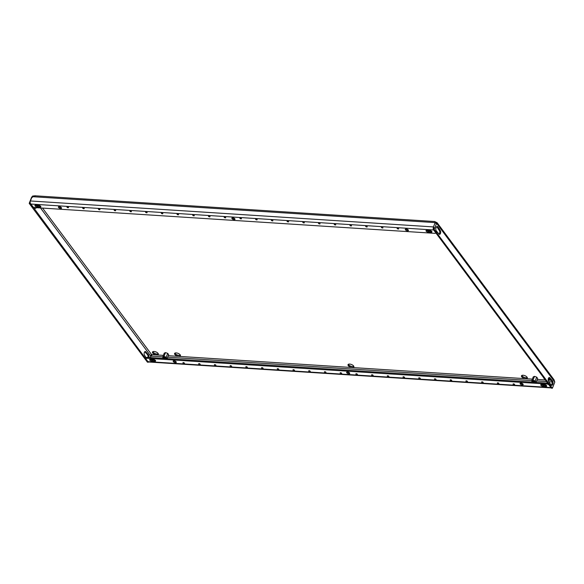 <?xml version="1.0" encoding="UTF-8"?>
<svg xmlns="http://www.w3.org/2000/svg" width="584" height="584" viewBox="0 0 584 584"><rect width="100%" height="100%" fill="white"/><g stroke="black" fill="none" stroke-linecap="round" stroke-linejoin="round"><path stroke-width="0.88" d="M434.905 378.804A0.832 0.372 21.4 0 1 435.715 379.089A0.832 0.372 21.4 0 1 436.014 379.564A0.832 0.372 21.4 0 1 435.584 379.717A0.832 0.372 21.4 0 1 434.773 379.425A0.832 0.372 21.4 0 1 434.474 378.958A0.832 0.372 21.4 0 1 434.905 378.804M419.181 377.79A0.832 0.372 21.4 0 1 419.998 378.074A0.832 0.372 21.4 0 1 420.298 378.549A0.832 0.372 21.4 0 1 419.867 378.702A0.832 0.372 21.4 0 1 419.049 378.417A0.832 0.372 21.4 0 1 418.75 377.943A0.832 0.372 21.4 0 1 419.181 377.79M466.346 380.826A0.832 0.372 21.4 0 1 467.163 381.111A0.832 0.372 21.4 0 1 467.463 381.586A0.832 0.372 21.4 0 1 467.025 381.739A0.832 0.372 21.4 0 1 466.214 381.454A0.832 0.372 21.4 0 1 465.915 380.98A0.832 0.372 21.4 0 1 466.346 380.826M450.622 379.812A0.832 0.372 21.4 0 1 451.439 380.104A0.832 0.372 21.4 0 1 451.739 380.571A0.832 0.372 21.4 0 1 451.308 380.724A0.832 0.372 21.4 0 1 450.49 380.439A0.832 0.372 21.4 0 1 450.191 379.965A0.832 0.372 21.4 0 1 450.622 379.812M372.023 374.753A0.832 0.372 21.4 0 1 372.833 375.037A0.832 0.372 21.4 0 1 373.132 375.512A0.832 0.372 21.4 0 1 372.702 375.665A0.832 0.372 21.4 0 1 371.884 375.381A0.832 0.372 21.4 0 1 371.585 374.906A0.832 0.372 21.4 0 1 372.023 374.753M356.298 373.738A0.832 0.372 21.4 0 1 357.116 374.03A0.832 0.372 21.4 0 1 357.415 374.497A0.832 0.372 21.4 0 1 356.977 374.651A0.832 0.372 21.4 0 1 356.167 374.366A0.832 0.372 21.4 0 1 355.868 373.891A0.832 0.372 21.4 0 1 356.298 373.738M403.464 376.775A0.832 0.372 21.4 0 1 404.274 377.067A0.832 0.372 21.4 0 1 404.573 377.534A0.832 0.372 21.4 0 1 404.143 377.687A0.832 0.372 21.4 0 1 403.325 377.403A0.832 0.372 21.4 0 1 403.026 376.928A0.832 0.372 21.4 0 1 403.464 376.775M387.739 375.767A0.832 0.372 21.4 0 1 388.557 376.052A0.832 0.372 21.4 0 1 388.856 376.527A0.832 0.372 21.4 0 1 388.418 376.68A0.832 0.372 21.4 0 1 387.608 376.388A0.832 0.372 21.4 0 1 387.309 375.921A0.832 0.372 21.4 0 1 387.739 375.767M513.511 383.863A0.832 0.372 21.4 0 1 514.321 384.148A0.832 0.372 21.4 0 1 514.621 384.622A0.832 0.372 21.4 0 1 514.19 384.776A0.832 0.372 21.4 0 1 513.372 384.491A0.832 0.372 21.4 0 1 513.073 384.016A0.832 0.372 21.4 0 1 513.511 383.863M482.07 381.841A0.832 0.372 21.4 0 1 482.88 382.126A0.832 0.372 21.4 0 1 483.18 382.6A0.832 0.372 21.4 0 1 482.749 382.754A0.832 0.372 21.4 0 1 481.931 382.462A0.832 0.372 21.4 0 1 481.632 381.994A0.832 0.372 21.4 0 1 482.07 381.841M497.787 382.849A0.832 0.372 21.4 0 1 498.605 383.141A0.832 0.372 21.4 0 1 498.904 383.608A0.832 0.372 21.4 0 1 498.466 383.761A0.832 0.372 21.4 0 1 497.656 383.476A0.832 0.372 21.4 0 1 497.356 383.002A0.832 0.372 21.4 0 1 497.787 382.849M334.661 224.044A0.832 0.372 21.4 0 1 335.471 224.336A0.832 0.372 21.4 0 1 335.771 224.803A0.832 0.372 21.4 0 1 335.34 224.957A0.832 0.372 21.4 0 1 334.522 224.672A0.832 0.372 21.4 0 1 334.223 224.198A0.832 0.372 21.4 0 1 334.661 224.044M318.937 223.03A0.832 0.372 21.4 0 1 319.755 223.322A0.832 0.372 21.4 0 1 320.054 223.796A0.832 0.372 21.4 0 1 319.616 223.949A0.832 0.372 21.4 0 1 318.806 223.657A0.832 0.372 21.4 0 1 318.506 223.183A0.832 0.372 21.4 0 1 318.937 223.03M366.102 226.066A0.832 0.372 21.4 0 1 366.913 226.358A0.832 0.372 21.4 0 1 367.212 226.833A0.832 0.372 21.4 0 1 366.781 226.986A0.832 0.372 21.4 0 1 365.964 226.694A0.832 0.372 21.4 0 1 365.664 226.22A0.832 0.372 21.4 0 1 366.102 226.066M350.378 225.059A0.832 0.372 21.4 0 1 351.196 225.344A0.832 0.372 21.4 0 1 351.495 225.818A0.832 0.372 21.4 0 1 351.057 225.971A0.832 0.372 21.4 0 1 350.247 225.679A0.832 0.372 21.4 0 1 349.947 225.212A0.832 0.372 21.4 0 1 350.378 225.059M271.772 219.993A0.832 0.372 21.4 0 1 272.589 220.285A0.832 0.372 21.4 0 1 272.889 220.759A0.832 0.372 21.4 0 1 272.451 220.913A0.832 0.372 21.4 0 1 271.64 220.621A0.832 0.372 21.4 0 1 271.341 220.153A0.832 0.372 21.4 0 1 271.772 219.993M256.055 218.985A0.832 0.372 21.4 0 1 256.865 219.27A0.832 0.372 21.4 0 1 257.164 219.745A0.832 0.372 21.4 0 1 256.734 219.898A0.832 0.372 21.4 0 1 255.916 219.606A0.832 0.372 21.4 0 1 255.617 219.139A0.832 0.372 21.4 0 1 256.055 218.985M303.213 222.022A0.832 0.372 21.4 0 1 304.03 222.307A0.832 0.372 21.4 0 1 304.33 222.781A0.832 0.372 21.4 0 1 303.899 222.935A0.832 0.372 21.4 0 1 303.081 222.643A0.832 0.372 21.4 0 1 302.782 222.175A0.832 0.372 21.4 0 1 303.213 222.022M287.496 221.007A0.832 0.372 21.4 0 1 288.306 221.299A0.832 0.372 21.4 0 1 288.606 221.767A0.832 0.372 21.4 0 1 288.175 221.92A0.832 0.372 21.4 0 1 287.364 221.635A0.832 0.372 21.4 0 1 287.065 221.161A0.832 0.372 21.4 0 1 287.496 221.007M381.819 227.081A0.832 0.372 21.4 0 1 382.637 227.373A0.832 0.372 21.4 0 1 382.936 227.84A0.832 0.372 21.4 0 1 382.505 227.994A0.832 0.372 21.4 0 1 381.688 227.709A0.832 0.372 21.4 0 1 381.389 227.234A0.832 0.372 21.4 0 1 381.819 227.081M397.543 228.096A0.832 0.372 21.4 0 1 398.354 228.381A0.832 0.372 21.4 0 1 398.653 228.855A0.832 0.372 21.4 0 1 398.222 229.008A0.832 0.372 21.4 0 1 397.412 228.716A0.832 0.372 21.4 0 1 397.113 228.249A0.832 0.372 21.4 0 1 397.543 228.096M240.331 217.971A0.832 0.372 21.4 0 1 241.148 218.263A0.832 0.372 21.4 0 1 241.447 218.73A0.832 0.372 21.4 0 1 241.009 218.883A0.832 0.372 21.4 0 1 240.199 218.598A0.832 0.372 21.4 0 1 239.9 218.124A0.832 0.372 21.4 0 1 240.331 217.971M246.93 367.57A0.832 0.372 -158.6 0 0 247.361 367.416A0.832 0.372 -158.6 0 0 247.061 366.942A0.832 0.372 -158.6 0 0 246.251 366.657A0.832 0.372 -158.6 0 0 245.82 366.81A0.832 0.372 -158.6 0 0 246.119 367.278A0.832 0.372 -158.6 0 0 246.93 367.57M262.654 368.577A0.832 0.372 -158.6 0 0 263.085 368.424A0.832 0.372 -158.6 0 0 262.785 367.957A0.832 0.372 -158.6 0 0 261.975 367.664A0.832 0.372 -158.6 0 0 261.537 367.818A0.832 0.372 -158.6 0 0 261.836 368.292A0.832 0.372 -158.6 0 0 262.654 368.577M215.489 365.54A0.832 0.372 -158.6 0 0 215.919 365.387A0.832 0.372 -158.6 0 0 215.62 364.92A0.832 0.372 -158.6 0 0 214.81 364.628A0.832 0.372 -158.6 0 0 214.372 364.781A0.832 0.372 -158.6 0 0 214.678 365.255A0.832 0.372 -158.6 0 0 215.489 365.54M231.213 366.555A0.832 0.372 -158.6 0 0 231.644 366.402A0.832 0.372 -158.6 0 0 231.344 365.927A0.832 0.372 -158.6 0 0 230.527 365.642A0.832 0.372 -158.6 0 0 230.096 365.796A0.832 0.372 -158.6 0 0 230.395 366.27A0.832 0.372 -158.6 0 0 231.213 366.555M309.812 371.614A0.832 0.372 -158.6 0 0 310.25 371.461A0.832 0.372 -158.6 0 0 309.951 370.993A0.832 0.372 -158.6 0 0 309.133 370.701A0.832 0.372 -158.6 0 0 308.702 370.855A0.832 0.372 -158.6 0 0 309.002 371.329A0.832 0.372 -158.6 0 0 309.812 371.614M325.536 372.628A0.832 0.372 -158.6 0 0 325.967 372.475A0.832 0.372 -158.6 0 0 325.668 372.001A0.832 0.372 -158.6 0 0 324.857 371.716A0.832 0.372 -158.6 0 0 324.427 371.869A0.832 0.372 -158.6 0 0 324.726 372.344A0.832 0.372 -158.6 0 0 325.536 372.628M278.371 369.592A0.832 0.372 -158.6 0 0 278.809 369.438A0.832 0.372 -158.6 0 0 278.51 368.964A0.832 0.372 -158.6 0 0 277.692 368.679A0.832 0.372 -158.6 0 0 277.261 368.832A0.832 0.372 -158.6 0 0 277.561 369.307A0.832 0.372 -158.6 0 0 278.371 369.592M294.095 370.606A0.832 0.372 -158.6 0 0 294.526 370.453A0.832 0.372 -158.6 0 0 294.226 369.979A0.832 0.372 -158.6 0 0 293.416 369.694A0.832 0.372 -158.6 0 0 292.978 369.847A0.832 0.372 -158.6 0 0 293.277 370.314A0.832 0.372 -158.6 0 0 294.095 370.606M184.048 363.518A0.832 0.372 -158.6 0 0 184.478 363.365A0.832 0.372 -158.6 0 0 184.179 362.89A0.832 0.372 -158.6 0 0 183.369 362.606A0.832 0.372 -158.6 0 0 182.931 362.759A0.832 0.372 -158.6 0 0 183.23 363.233A0.832 0.372 -158.6 0 0 184.048 363.518M199.764 364.533A0.832 0.372 -158.6 0 0 200.202 364.379A0.832 0.372 -158.6 0 0 199.903 363.905A0.832 0.372 -158.6 0 0 199.086 363.62A0.832 0.372 -158.6 0 0 198.655 363.774A0.832 0.372 -158.6 0 0 198.954 364.241A0.832 0.372 -158.6 0 0 199.764 364.533M115.245 210.787A0.832 0.372 -158.6 0 0 115.676 210.634A0.832 0.372 -158.6 0 0 115.377 210.16A0.832 0.372 -158.6 0 0 114.566 209.875A0.832 0.372 -158.6 0 0 114.128 210.028A0.832 0.372 -158.6 0 0 114.427 210.496A0.832 0.372 -158.6 0 0 115.245 210.787M130.962 211.802A0.832 0.372 -158.6 0 0 131.4 211.649A0.832 0.372 -158.6 0 0 131.101 211.174A0.832 0.372 -158.6 0 0 130.283 210.882A0.832 0.372 -158.6 0 0 129.852 211.043A0.832 0.372 -158.6 0 0 130.152 211.51A0.832 0.372 -158.6 0 0 130.962 211.802M83.804 208.765A0.832 0.372 -158.6 0 0 84.235 208.612A0.832 0.372 -158.6 0 0 83.935 208.138A0.832 0.372 -158.6 0 0 83.118 207.846A0.832 0.372 -158.6 0 0 82.687 208.006A0.832 0.372 -158.6 0 0 82.986 208.473A0.832 0.372 -158.6 0 0 83.804 208.765M99.521 209.773A0.832 0.372 -158.6 0 0 99.952 209.619A0.832 0.372 -158.6 0 0 99.652 209.152A0.832 0.372 -158.6 0 0 98.842 208.86A0.832 0.372 -158.6 0 0 98.411 209.014A0.832 0.372 -158.6 0 0 98.711 209.488A0.832 0.372 -158.6 0 0 99.521 209.773M178.127 214.839A0.832 0.372 -158.6 0 0 178.558 214.686A0.832 0.372 -158.6 0 0 178.259 214.211A0.832 0.372 -158.6 0 0 177.448 213.919A0.832 0.372 -158.6 0 0 177.018 214.08A0.832 0.372 -158.6 0 0 177.317 214.547A0.832 0.372 -158.6 0 0 178.127 214.839M193.852 215.846A0.832 0.372 -158.6 0 0 194.282 215.693A0.832 0.372 -158.6 0 0 193.983 215.226A0.832 0.372 -158.6 0 0 193.165 214.934A0.832 0.372 -158.6 0 0 192.735 215.087A0.832 0.372 -158.6 0 0 193.034 215.562A0.832 0.372 -158.6 0 0 193.852 215.846M146.686 212.81A0.832 0.372 -158.6 0 0 147.117 212.656A0.832 0.372 -158.6 0 0 146.818 212.189A0.832 0.372 -158.6 0 0 146.007 211.897A0.832 0.372 -158.6 0 0 145.569 212.05A0.832 0.372 -158.6 0 0 145.869 212.525A0.832 0.372 -158.6 0 0 146.686 212.81M162.403 213.824A0.832 0.372 -158.6 0 0 162.841 213.671A0.832 0.372 -158.6 0 0 162.542 213.197A0.832 0.372 -158.6 0 0 161.724 212.912A0.832 0.372 -158.6 0 0 161.293 213.065A0.832 0.372 -158.6 0 0 161.593 213.532A0.832 0.372 -158.6 0 0 162.403 213.824M68.08 207.751A0.832 0.372 -158.6 0 0 68.51 207.597A0.832 0.372 -158.6 0 0 68.211 207.123A0.832 0.372 -158.6 0 0 67.401 206.838A0.832 0.372 -158.6 0 0 66.963 206.992A0.832 0.372 -158.6 0 0 67.262 207.459A0.832 0.372 -158.6 0 0 68.08 207.751M209.568 216.861A0.832 0.372 -158.6 0 0 210.006 216.708A0.832 0.372 -158.6 0 0 209.7 216.233A0.832 0.372 -158.6 0 0 208.889 215.949A0.832 0.372 -158.6 0 0 208.459 216.102A0.832 0.372 -158.6 0 0 208.758 216.569A0.832 0.372 -158.6 0 0 209.568 216.861M341.26 373.643A0.832 0.372 -158.6 0 0 341.691 373.49A0.832 0.372 -158.6 0 0 341.392 373.015A0.832 0.372 -158.6 0 0 340.574 372.731A0.832 0.372 -158.6 0 0 340.143 372.884A0.832 0.372 -158.6 0 0 340.443 373.351A0.832 0.372 -158.6 0 0 341.26 373.643M225.293 217.876A0.832 0.372 -158.6 0 0 225.723 217.722A0.832 0.372 -158.6 0 0 225.424 217.248A0.832 0.372 -158.6 0 0 224.614 216.956A0.832 0.372 -158.6 0 0 224.176 217.117A0.832 0.372 -158.6 0 0 224.475 217.584A0.832 0.372 -158.6 0 0 225.293 217.876M175.412 362.627A1.664 0.745 -158.6 0 0 176.273 362.314A1.664 0.745 -158.6 0 0 175.674 361.372A1.664 0.745 -158.6 0 0 174.047 360.795A1.664 0.745 -158.6 0 0 173.185 361.102A1.664 0.745 -158.6 0 0 173.784 362.043A1.664 0.745 -158.6 0 0 175.412 362.627M173.762 360.795A1.664 0.745 -158.6 0 0 175.769 361.7A1.664 0.745 -158.6 0 0 176.061 361.7M522.3 384.958A1.664 0.745 -158.6 0 0 523.162 384.652A1.664 0.745 -158.6 0 0 522.563 383.71A1.664 0.745 -158.6 0 0 520.935 383.133A1.664 0.745 -158.6 0 0 520.074 383.44A1.664 0.745 -158.6 0 0 520.673 384.381A1.664 0.745 -158.6 0 0 522.3 384.958M520.651 383.133A1.664 0.745 -158.6 0 0 522.658 384.038A1.664 0.745 -158.6 0 0 522.95 384.038M348.852 373.789A1.664 0.745 -158.6 0 0 349.721 373.483A1.664 0.745 -158.6 0 0 349.123 372.541A1.664 0.745 -158.6 0 0 347.495 371.964A1.664 0.745 -158.6 0 0 346.626 372.271A1.664 0.745 -158.6 0 0 347.224 373.212A1.664 0.745 -158.6 0 0 348.852 373.789M347.203 371.964A1.664 0.745 -158.6 0 0 349.217 372.869A1.664 0.745 -158.6 0 0 349.502 372.869M234.096 219.65A1.664 0.745 -158.6 0 0 234.965 219.343A1.664 0.745 -158.6 0 0 234.367 218.401A1.664 0.745 -158.6 0 0 232.739 217.817A1.664 0.745 -158.6 0 0 231.87 218.131A1.664 0.745 -158.6 0 0 232.468 219.073A1.664 0.745 -158.6 0 0 234.096 219.65M232.447 217.825A1.664 0.745 -158.6 0 0 234.461 218.723A1.664 0.745 -158.6 0 0 234.746 218.723M60.648 208.481A1.664 0.745 -158.6 0 0 61.517 208.174A1.664 0.745 -158.6 0 0 60.919 207.232A1.664 0.745 -158.6 0 0 59.291 206.656A1.664 0.745 -158.6 0 0 58.422 206.962A1.664 0.745 -158.6 0 0 59.02 207.904A1.664 0.745 -158.6 0 0 60.648 208.481M58.999 206.656A1.664 0.745 -158.6 0 0 61.013 207.561A1.664 0.745 -158.6 0 0 61.305 207.554M407.544 230.819A1.664 0.745 -158.6 0 0 408.406 230.505A1.664 0.745 -158.6 0 0 407.807 229.563A1.664 0.745 -158.6 0 0 406.179 228.986A1.664 0.745 -158.6 0 0 405.318 229.293A1.664 0.745 -158.6 0 0 405.916 230.242A1.664 0.745 -158.6 0 0 407.544 230.819M405.895 228.994A1.664 0.745 -158.6 0 0 407.902 229.892A1.664 0.745 -158.6 0 0 408.194 229.892M527.301 377.578A3.139 1.402 21.4 0 1 526.038 377.775A3.139 1.402 21.4 0 1 521.841 375.439M532.367 379.125L525.673 378.695A3.139 1.402 -158.6 0 0 527.308 378.118A3.139 1.402 -158.6 0 0 526.177 376.337A3.139 1.402 -158.6 0 0 523.103 375.249A3.139 1.402 -158.6 0 0 521.468 375.826A3.139 1.402 -158.6 0 0 522.6 377.607A3.139 1.402 -158.6 0 0 525.673 378.695L352.232 367.533A3.139 1.402 -158.6 0 0 353.868 366.949A3.139 1.402 -158.6 0 0 352.736 365.168A3.139 1.402 -158.6 0 0 349.663 364.08A3.139 1.402 -158.6 0 0 348.027 364.657A3.139 1.402 -158.6 0 0 349.159 366.438A3.139 1.402 -158.6 0 0 352.232 367.533L178.784 356.364A3.139 1.402 -158.6 0 0 180.419 355.78A3.139 1.402 -158.6 0 0 179.288 353.999A3.139 1.402 -158.6 0 0 176.215 352.911A3.139 1.402 -158.6 0 0 174.579 353.488A3.139 1.402 -158.6 0 0 175.711 355.269A3.139 1.402 -158.6 0 0 178.784 356.364L168.265 355.685M180.412 355.247A3.139 1.402 21.4 0 1 179.149 355.437A3.139 1.402 21.4 0 1 174.952 353.101M549.405 379.001A3.139 1.402 21.4 0 1 548.193 379.199M548.186 380.126A3.139 1.402 -158.6 0 0 549.413 379.542A3.139 1.402 -158.6 0 0 548.602 377.994M353.86 366.416A3.139 1.402 21.4 0 1 352.59 366.606A3.139 1.402 21.4 0 1 348.392 364.27M158.308 353.824A3.139 1.402 21.4 0 1 157.045 354.013A3.139 1.402 21.4 0 1 152.847 351.678M163.374 355.371L156.68 354.941A3.139 1.402 -158.6 0 0 158.315 354.357A3.139 1.402 -158.6 0 0 157.184 352.575A3.139 1.402 -158.6 0 0 154.11 351.488A3.139 1.402 -158.6 0 0 152.475 352.064A3.139 1.402 -158.6 0 0 153.607 353.846A3.139 1.402 -158.6 0 0 156.68 354.941L152.11 354.641L150.227 357.547M145.978 358.62L146.336 357.7A1.847 0.825 21.4 0 1 147.299 357.357L146.934 358.277A1.847 0.825 -158.6 0 0 145.978 358.62A1.847 0.825 -158.6 0 0 146.124 359.189L147.935 361.627A2.212 1.153 -86.3 0 0 148.518 361.992L551.26 387.922M551.114 387.732A2.212 1.153 93.7 0 1 550.982 387.579L549.164 385.141A1.847 0.825 -158.6 0 0 546.836 384.024L547.201 383.104L147.299 357.357M547.201 383.104A1.847 0.825 21.4 0 1 547.734 383.184M168.637 354.736L167.732 353.378L165.462 352.597L164.221 353.211M537.63 378.498L536.725 377.133L534.455 376.359L533.214 376.965M543.529 377.541A3.139 1.402 -158.6 0 0 544.565 378.928M436.102 222.241A1.11 0.496 21.4 0 1 435.387 221.898C434.467 221.54 434.452 221.518 435.336 221.825L435.613 223.227L436.584 223.3L436.839 222.555L436.102 222.241L435.737 223.168A1.11 0.496 21.4 0 1 435.584 223.117M150.906 355.393L151.395 354.298A1.11 0.496 21.4 0 1 152.11 354.641M435.365 221.949L435.387 221.898C434.467 221.54 434.452 221.518 435.336 221.825L435.613 223.227L437.124 222.73L554.041 379.768L554.8 382.089L552.391 388.236L434.175 229.454L433.233 229.388L551.449 388.178L552.391 388.236M32.383 196.509L31.609 197.224L32.551 197.282M40.5 207.955L150.767 356.072L150.928 355.415M30.251 203.166L148.358 362.219L147.416 362.16L29.2 203.378L31.609 197.224M30.142 203.436L29.2 203.378M146.234 357.963L144.533 355.203A2.029 1.058 -86.3 0 1 144.212 352.897A2.029 1.058 -86.3 0 1 145.321 351.488A2.029 1.058 -86.3 0 1 145.854 351.823L148.548 354.962A2.402 1.248 -86.3 0 1 148.964 357.459M36.536 205.188A2.029 1.058 -86.3 0 1 36.653 205.86M36.303 207.685A2.029 1.058 -86.3 0 1 35.463 208.327A2.029 1.058 -86.3 0 1 34.938 207.992L34.624 207.576M150.767 356.072L150.19 357.539M146.307 353.159L147.606 354.904A2.402 1.248 -86.3 0 1 148.022 357.401M145.898 353.079L146.847 353.152L145.898 353.079L144.912 351.758A2.029 1.058 -86.3 0 0 144.839 351.67M35.361 207.627A2.029 1.058 -86.3 0 1 35.011 208.087M151.395 355.576L151.811 355.605M550.34 379.177L551.639 380.921A2.402 1.248 -86.3 0 1 552.084 383.192A2.402 1.248 -86.3 0 1 551.179 385.163M548.872 377.687A2.029 1.058 -86.3 0 1 548.945 377.775L549.931 379.096L550.88 379.162M436.73 226.621A2.402 1.248 -86.3 0 1 436.898 226.804L439.351 230.563A2.029 1.058 -86.3 0 1 439.737 232.41A2.029 1.058 -86.3 0 1 439.044 234.096M433.832 227.869A1.11 0.577 93.7 0 1 433.927 227.526L433.233 229.388M551.011 384.98L548.566 381.221A2.029 1.058 -86.3 0 1 548.245 378.914A2.029 1.058 -86.3 0 1 549.354 377.498A2.029 1.058 -86.3 0 1 549.887 377.833L552.581 380.98A2.402 1.248 -86.3 0 1 552.953 383.71A2.402 1.248 -86.3 0 1 551.639 385.374A2.402 1.248 -86.3 0 1 551.011 384.98M439.168 228.643L440.292 230.629A2.029 1.058 -86.3 0 1 440.613 232.936A2.029 1.058 -86.3 0 1 439.496 234.345A2.029 1.058 -86.3 0 1 438.964 234.009L436.277 230.862A2.402 1.248 -86.3 0 1 435.898 228.14A2.402 1.248 -86.3 0 1 437.212 226.468A2.402 1.248 -86.3 0 1 437.847 226.869L439.168 228.643L438.226 228.585M554.8 382.089L436.584 223.3L434.175 229.454M435.387 221.898C434.467 221.54 434.452 221.518 435.336 221.825C434.452 221.518 434.467 221.54 435.387 221.898M433.532 229.789A2.212 1.153 93.7 0 0 433.656 229.987L435.467 232.425A1.847 0.825 -158.6 0 1 435.613 232.994A1.847 0.825 -158.6 0 1 434.649 233.337L34.748 207.583A1.847 0.825 -158.6 0 1 32.419 206.466L30.609 204.035A2.212 1.153 -86.3 0 1 30.426 200.969L32.113 196.662L32.923 195.91L35.142 196.129M32.113 196.662L435.16 222.613L433.467 226.921A2.212 1.153 93.7 0 0 433.313 229.191M546.836 384.024L146.934 358.277M150.241 359.284A1.664 0.745 -158.6 0 0 152.249 360.189L155.081 360.372A1.664 0.745 -158.6 0 0 155.373 360.364M541.339 384.469A1.664 0.745 -158.6 0 0 543.346 385.367L546.179 385.549A1.664 0.745 -158.6 0 0 546.471 385.549M154.724 361.292A1.664 0.745 -158.6 0 0 155.585 360.985A1.664 0.745 -158.6 0 0 154.986 360.043A1.664 0.745 -158.6 0 0 153.358 359.467L150.526 359.284A1.664 0.745 -158.6 0 0 149.665 359.591A1.664 0.745 -158.6 0 0 150.263 360.532A1.664 0.745 -158.6 0 0 151.891 361.109L154.724 361.292L155.081 360.372M541.624 384.462A1.664 0.745 -158.6 0 0 540.762 384.768A1.664 0.745 -158.6 0 0 541.361 385.717A1.664 0.745 -158.6 0 0 542.989 386.294L545.814 386.477A1.664 0.745 -158.6 0 0 546.682 386.163A1.664 0.745 -158.6 0 0 546.084 385.221A1.664 0.745 -158.6 0 0 544.456 384.644L541.624 384.462M35.485 205.137A1.664 0.745 -158.6 0 0 37.493 206.042L40.325 206.225A1.664 0.745 -158.6 0 0 40.61 206.225M426.583 230.322A1.664 0.745 -158.6 0 0 428.59 231.227L431.423 231.41A1.664 0.745 -158.6 0 0 431.707 231.403M426.868 230.322A1.664 0.745 -158.6 0 0 426.006 230.629A1.664 0.745 -158.6 0 0 426.605 231.571A1.664 0.745 -158.6 0 0 428.233 232.147L431.058 232.33A1.664 0.745 -158.6 0 0 431.926 232.023A1.664 0.745 -158.6 0 0 431.328 231.082A1.664 0.745 -158.6 0 0 429.7 230.505L426.868 230.322M39.96 207.145A1.664 0.745 -158.6 0 0 40.829 206.838A1.664 0.745 -158.6 0 0 40.23 205.897A1.664 0.745 -158.6 0 0 38.602 205.32L35.77 205.137A1.664 0.745 -158.6 0 0 34.909 205.444A1.664 0.745 -158.6 0 0 35.507 206.386A1.664 0.745 -158.6 0 0 37.135 206.97L39.96 207.145L40.325 206.225M535.046 382.323A1.475 0.657 -158.6 0 0 535.017 382.272A1.475 0.657 -158.6 0 0 534.491 381.775A1.475 0.657 -158.6 0 0 532.637 381.337A1.475 0.657 -158.6 0 0 532.557 382.162M532.769 381.308A1.256 0.562 -158.6 0 0 532.608 381.469A1.256 0.562 -158.6 0 0 533.082 382.191M535.426 382.345A1.92 0.854 -158.6 0 0 534.732 381.673A1.92 0.854 -158.6 0 0 532.769 381.053A1.92 0.854 -158.6 0 0 531.907 381.673A1.92 0.854 -158.6 0 0 532.177 382.133M531.893 381.549L531.739 380.739L532.988 380.206L535.199 380.965L536.039 382.389M531.739 380.739L533.258 376.87M536.156 382.25L537.667 378.403M535.199 380.965L536.703 377.125M532.988 380.206L534.491 376.373M166.053 358.561A1.475 0.657 -158.6 0 0 166.024 358.518A1.475 0.657 -158.6 0 0 165.498 358.014A1.475 0.657 -158.6 0 0 163.644 357.583A1.475 0.657 -158.6 0 0 163.564 358.401M163.775 357.554A1.256 0.562 -158.6 0 0 163.615 357.707A1.256 0.562 -158.6 0 0 164.089 358.437M166.433 358.583A1.92 0.854 -158.6 0 0 165.732 357.919A1.92 0.854 -158.6 0 0 163.775 357.291A1.92 0.854 -158.6 0 0 162.914 357.912A1.92 0.854 -158.6 0 0 163.184 358.379M162.899 357.788L162.746 356.985L163.994 356.452L166.206 357.204L167.046 358.627M162.746 356.985L164.265 353.116M167.163 358.496L168.674 354.641M166.206 357.204L167.71 353.371M163.994 356.452L165.498 352.612M551.208 380.345L548.186 380.147M545.332 379.965L537.258 379.447M151.395 354.298L42.544 208.087M38.537 205.32L39.157 206.152M150.803 356.087L162.79 356.861M167.681 357.174L531.783 380.615M536.674 380.936L546.522 381.564M548.938 381.724L552.041 381.921M30.426 200.969L433.467 226.921M550.982 387.579L147.935 361.627M30.609 204.035L433.656 229.987M37.493 206.042L37.135 206.97M428.59 231.227L428.233 232.147M431.423 231.41L431.058 232.33M543.346 385.367L542.989 386.294M546.179 385.549L545.814 386.477M152.249 360.189L151.891 361.109M440.292 230.629L439.351 230.563M439.314 229.308L438.365 229.242M437.847 226.869L436.898 226.804M439.241 228.979L438.299 228.913M549.887 377.833L548.945 377.775M550.873 379.155L549.931 379.096M552.581 380.98L551.639 380.921M148.548 354.962L147.606 354.904M145.854 351.823L144.912 351.758M434.781 221.533L34.587 195.764M550.967 379.213L550.026 379.155M146.934 353.203L145.993 353.137M531.907 381.673L531.82 381.294M162.914 357.912L162.827 357.532"/></g></svg>
